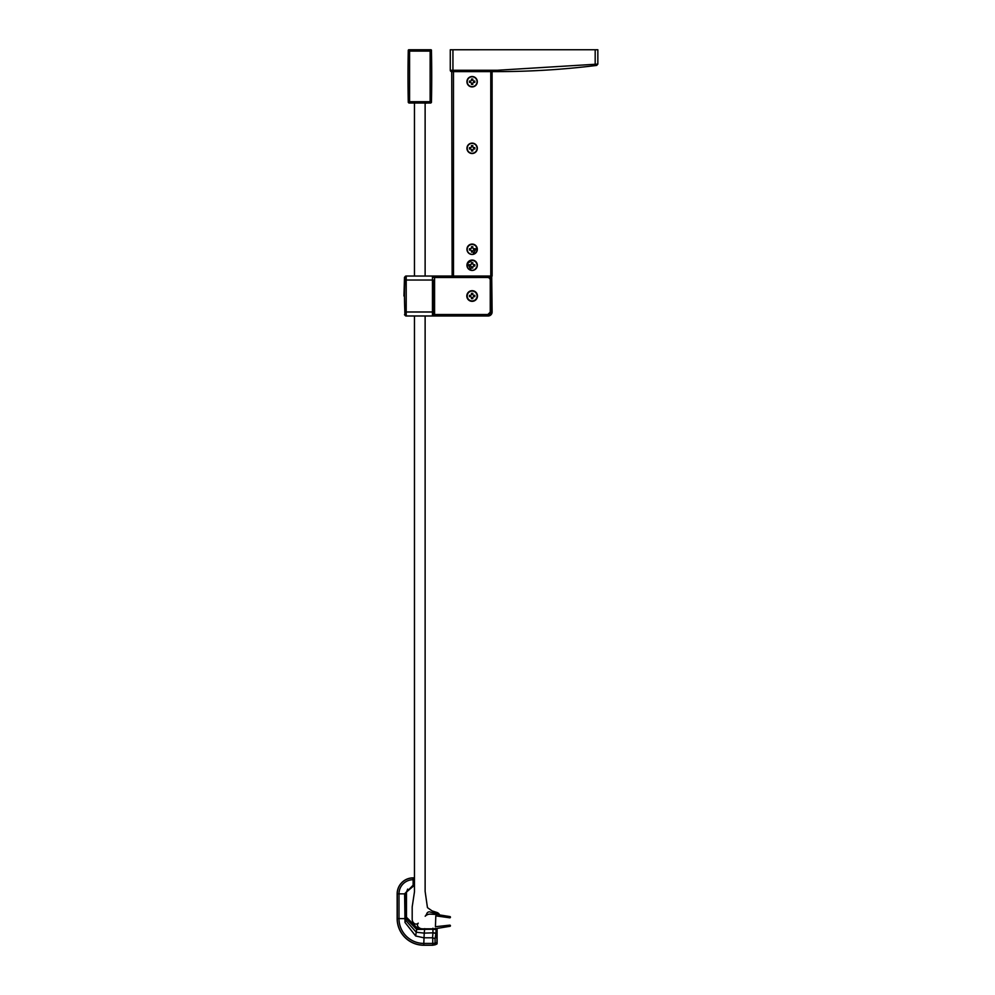 <?xml version="1.0" encoding="UTF-8"?>
<svg xmlns="http://www.w3.org/2000/svg" width="995" height="995" viewBox="0 0 995 995"><rect width="100%" height="100%" fill="white"/><g stroke="black" fill="none" stroke-linecap="round" stroke-linejoin="round"><path stroke-width="1.49" d="M405.811 276.038L404.492 277.294L404.878 279.968A324.42 324.42 0 0 0 404.89 312.057L404.94 313.947M433.509 314.656L488.122 314.656A2.662 2.662 0 0 0 490.784 311.995L490.784 277.095L491.717 276.038L492.115 311.995A3.992 3.992 0 0 1 488.122 315.987L434.852 315.987L434.852 314.93L433.509 314.93L433.509 311.995L433.509 314.93A1.07 1.07 0 0 1 432.452 315.987L406.209 315.987A1.331 1.331 -90 0 1 404.89 314.731L404.492 296.012M472.14 300.938A4.925 4.925 0 0 1 467.215 296.012A4.925 4.925 0 0 1 472.14 291.087A4.925 4.925 0 0 1 477.065 296.012A4.925 4.925 0 0 1 472.14 300.938M472.14 301.336A5.323 5.323 0 0 1 466.804 296.012A5.323 5.323 0 0 1 472.14 290.689A5.323 5.323 0 0 1 477.463 296.012A5.323 5.323 0 0 1 472.14 301.336M472.14 270.441A5.199 5.199 0 0 1 466.941 265.242A5.199 5.199 0 0 1 472.14 260.056A5.199 5.199 0 0 1 477.326 265.242A5.199 5.199 0 0 1 472.14 270.441M472.14 260.454A4.925 4.925 0 0 1 477.065 265.379A4.925 4.925 0 0 1 472.14 270.304A4.925 4.925 0 0 1 467.202 265.379A4.925 4.925 0 0 1 472.14 260.454L467.749 263.14M467.613 263.414L471.17 270.217M472.14 254.459A5.199 5.199 0 0 1 466.941 249.26A5.199 5.199 0 0 1 472.14 244.073A5.199 5.199 0 0 1 477.326 249.26A5.199 5.199 0 0 1 472.14 254.459M472.14 244.471A4.925 4.925 0 0 1 477.065 249.397A4.925 4.925 0 0 1 472.14 254.322A4.925 4.925 0 0 1 467.202 249.397A4.925 4.925 0 0 1 472.14 244.471L471.182 244.559M469.404 253.501L470.249 253.949M472.127 153.504A5.199 5.199 0 0 1 466.941 148.317A5.199 5.199 0 0 1 472.127 143.118A5.199 5.199 0 0 1 477.326 148.317A5.199 5.199 0 0 1 472.127 153.504M472.127 86.913A5.199 5.199 0 0 1 466.929 81.727A5.199 5.199 0 0 1 472.127 76.528A5.199 5.199 0 0 1 477.314 81.714A5.199 5.199 0 0 1 472.127 86.913M472.127 153.242A4.925 4.925 0 0 1 467.202 148.317A4.925 4.925 0 0 1 472.127 143.379A4.925 4.925 0 0 1 477.053 148.317A4.925 4.925 0 0 1 472.127 153.242M472.127 86.652A4.925 4.925 0 0 1 467.202 81.727A4.925 4.925 0 0 1 472.127 76.789A4.925 4.925 0 0 1 477.053 81.714A4.925 4.925 0 0 1 472.127 86.652M427.166 103.032A23.494 23.494 0 0 1 425.848 103.169A0.672 0.672 0 0 1 425.313 103.032M414.467 315.987L414.467 891.843L412.191 906.893L412.191 919.218A5.323 5.323 0 0 0 413.746 922.987A3.01 3.01 0 0 0 418.099 923.31L418.248 923.173A2.662 2.662 0 0 0 418.248 926.942L418.572 927.265A5.323 5.323 0 0 0 422.34 928.82L434.666 928.82L450.15 926.27A0.622 0.622 0 0 0 449.802 925.139L435.437 926.731L435.81 915.86L449.802 917.813A0.622 0.622 0 0 0 450.424 917.191A0.622 0.622 0 0 0 449.802 916.557L438.82 914.803L439.156 914.057A4.9 4.9 0 0 0 437.016 912.502L432.066 910.885L427.688 907.813A0.672 0.672 0 0 1 427.402 907.278L425.151 891.57A0.622 0.622 0 0 0 425.126 891.508L425.126 315.987M438.223 914.554L430.039 914.131A6.654 6.654 0 0 0 425.338 916.084L425.188 916.233A8.967 8.967 0 0 0 426.867 913.522A2.662 2.662 0 0 1 430.673 912.191L436.27 913.572A3.968 3.968 0 0 1 438.223 914.554M407.664 889.12L406.619 891.781A7.997 7.997 0 0 0 406.482 893.311L406.482 913.721A3393.248 3393.248 0 0 0 406.482 917.278L417.141 927.937A3885.164 3885.164 0 0 0 419.405 927.937M436.892 929.156L435.163 928.385L437.116 929.604L435.785 928.733L436.096 929.517L432.962 929.255L432.949 928.223M435.076 944.827L436.892 944.031L432.75 945.25L423.795 945.25A26.641 26.641 0 0 1 397.154 918.609L397.154 893.846A15.982 15.982 0 0 1 413.136 877.864L414.467 877.864M414.467 885.314L406.619 891.781M406.482 893.311L406.482 913.721M414.107 885.276L414.417 877.951L414.417 885.276L406.022 892.328L406.097 918.037L416.805 928.633L421.358 928.733M413.136 877.951L414.417 877.951L413.136 877.976A15.883 15.883 0 0 0 397.254 893.846L397.266 918.609L397.266 893.846A15.87 15.87 0 0 1 413.136 877.976L413.136 885.189L414.318 885.189M432.75 945.163L435.076 944.715A6.654 6.654 180 0 1 432.75 945.138L432.75 943.409L423.795 943.409L423.795 945.138A26.529 26.529 0 0 1 397.266 918.609L397.254 918.609A26.542 26.542 0 0 0 423.795 945.163L432.75 945.138L423.795 945.163M435.076 944.74L436.892 944.031M437.116 943.558L437.116 929.604M424.716 928.621L424.218 933.123L432.924 932.825L432.962 929.255L416.656 929.417L405.997 918.41L406.022 892.328M414.368 885.239L405.351 893.037L414.069 885.276L413.273 885.189M437.116 935.574L437.116 943.297M432.589 937.787L432.924 932.825L435.922 933.484L435.076 938.608L432.589 937.787L423.795 937.787L415.674 935.984L405.002 922.44L404.617 893.846L413.136 885.189M432.937 932.75L435.934 933.123L436.096 929.517L436.892 929.243M405.985 914.542L405.301 916.482L405.923 893.92M397.266 893.846L404.617 893.846L405.351 893.037L404.617 895.662M437.116 929.616L436.892 933.385L435.922 933.484M430.362 49.762L408.273 50.148L409.592 51.093L408.671 49.762L431.071 49.762L430.138 51.093L430.126 101.701L431.444 102.385L430.785 103.032L408.945 103.032L430.785 103.032L430.126 101.701L409.592 101.701L408.945 103.032L408.273 102.385L409.592 101.701L409.592 51.093L430.138 51.093L431.444 50.148L430.362 49.762M431.444 50.073L431.444 50.148A1279.545 1279.545 0 0 1 431.718 76.267A1279.545 1279.545 0 0 0 431.444 50.148L431.071 49.762M408.273 102.385A1279.545 1279.545 0 0 1 408.273 50.148A1279.545 1279.545 0 0 0 408.273 102.385M431.718 76.267A1279.545 1279.545 0 0 1 431.444 102.385A1279.545 1279.545 0 0 0 431.718 76.267M414.467 103.032L414.467 276.038M425.126 276.038L425.126 103.032M490.784 277.095L490.784 276.038L453.496 276.038L453.484 71.603L451.742 71.603L452.153 276.038L434.84 276.038L434.84 277.095L433.509 277.095A1.07 1.07 0 0 0 432.452 276.038L432.452 280.03L433.509 280.03L433.509 311.995L432.452 311.995L432.452 315.987L433.646 315.987M434.84 277.369L433.509 277.369M433.733 315.987L436.308 315.987M434.852 315.987L432.452 315.987A1.07 1.07 0 0 0 433.509 314.93M434.84 276.038L406.209 276.038L406.209 280.03L432.452 280.03L432.452 311.995L406.209 311.995L406.209 315.987L414.206 315.987M414.206 276.038L406.209 276.038A1.331 1.331 90 0 0 404.878 277.294M432.452 276.038L433.683 276.038M433.646 276.038L436.133 276.038M406.209 315.987L406.271 314.88M471.456 84.388L472.787 84.388L472.787 83.456A1.07 1.07 0 0 1 473.856 82.386L474.789 82.386L474.789 81.055L473.856 81.055A1.07 1.07 0 0 1 472.787 79.986L472.787 79.053L471.456 79.053L471.456 79.986A1.07 1.07 0 0 1 470.399 81.055L469.466 81.055L469.466 82.386L470.399 82.386A1.07 1.07 0 0 1 471.456 83.456L471.456 84.388M452.936 49.762L452.936 70.272L497.425 70.259L595.184 64.265L595.184 49.75L450.275 49.762L450.275 70.272A1.331 1.331 0 0 0 451.606 71.603L497.425 71.603A800.963 800.963 0 0 0 595.346 65.583L596.316 65.459M595.184 49.75L597.846 49.75L597.846 64.103L596.677 65.421L597.846 64.103L595.184 64.265L595.346 65.583A800.963 800.963 0 0 1 497.425 71.603L497.425 70.259M474.876 269.471L476.692 267.269M471.468 268.041L472.799 268.041L472.799 267.108A1.07 1.07 0 0 1 473.869 266.051L474.802 266.051L474.802 264.707L473.869 264.707A1.07 1.07 0 0 1 472.799 263.65L472.799 262.717L471.468 262.717L471.468 263.65A1.07 1.07 0 0 1 470.399 264.707L469.466 264.707L469.466 266.051L470.399 266.051A1.07 1.07 0 0 1 471.468 267.108L471.468 268.041M473.098 254.235L476.692 247.519M471.468 252.058L472.799 252.058L472.799 251.126A1.07 1.07 0 0 1 473.869 250.068L474.802 250.068L474.802 248.725L473.869 248.725A1.07 1.07 0 0 1 472.799 247.668L472.799 246.735L471.468 246.735L471.468 247.668A1.07 1.07 0 0 1 470.399 248.725L469.466 248.725L469.466 250.068L470.399 250.068A1.07 1.07 0 0 1 471.468 251.126L471.468 252.058M471.468 150.979L472.799 150.979L472.799 150.046A1.07 1.07 0 0 1 473.856 148.976L474.789 148.976L474.789 147.646L473.856 147.646A1.07 1.07 0 0 1 472.799 146.576L472.799 145.643L471.468 145.643L471.468 146.576A1.07 1.07 0 0 1 470.399 147.646L469.466 147.646L469.466 148.976L470.399 148.976A1.07 1.07 0 0 1 471.468 150.046L471.468 150.979M450.275 70.272L452.936 70.272L452.936 71.603L451.606 71.603M492.102 71.603L492.115 276.038L490.784 276.038L490.771 71.603M452.153 276.038L453.496 276.038M487.587 314.519A2.662 2.662 0 0 0 490.249 311.858L490.249 280.167A2.662 2.662 0 0 0 487.587 277.493L434.579 277.505L434.579 314.519L487.587 314.519M434.579 314.519L433.546 314.519M433.546 277.505L434.579 277.505M454.155 277.095L454.006 276.038M488.122 314.258L490.386 311.995M491.045 311.995L488.122 314.917L488.122 315.987A3.992 3.992 0 0 0 492.115 311.995L491.045 311.995L491.045 277.095L491.717 276.038M490.348 311.995L490.037 312.915M489.714 277.63A0.672 0.672 0 0 0 490.386 276.971L490.386 277.991L490.386 276.971L490.386 277.991L488.421 277.63L489.714 277.63A0.672 0.672 0 0 0 490.386 276.971L490.386 276.038M489.13 277.991L490.784 277.991M471.468 298.674L472.799 298.674L472.799 297.741A1.07 1.07 0 0 1 473.869 296.672L474.802 296.672L474.802 295.341L473.869 295.341A1.07 1.07 0 0 1 472.799 294.284L472.799 293.351L471.468 293.351L471.468 294.284A1.07 1.07 0 0 1 470.411 295.341L469.478 295.341L469.478 296.672L470.411 296.672A1.07 1.07 0 0 1 471.468 297.741L471.468 298.674M397.266 918.609L404.617 918.609L405.301 916.482L405.55 920.139L406.097 918.037M405.002 922.44L405.55 920.139L416.208 932.215L416.805 928.633M436.892 943.919A17.313 17.301 180 0 1 435.076 944.715L435.076 943.136A6.654 4.254 180 0 1 432.75 943.409L432.75 937.825M414.355 879.704L413.136 879.704A14.141 14.141 0 0 0 398.995 893.846L398.995 918.609A24.8 24.8 0 0 0 423.795 943.409L424.218 933.123L416.208 932.215L415.674 935.984M437.116 929.952L436.892 942.626A17.313 11.069 180 0 1 435.076 943.136L435.076 938.608M435.288 937.787L437.116 937.787M404.878 279.968L406.209 280.03L406.209 311.995L404.89 312.057M434.977 277.369L436.308 277.505M488.122 314.917L434.852 314.656M455.225 277.505L454.155 276.971M490.386 276.971L489.055 277.63M489.055 276.038L489.055 276.971L455.225 276.971L455.225 276.038M404.492 314.731L405.823 315.987M404.492 277.294L403.945 296.012"/></g></svg>
